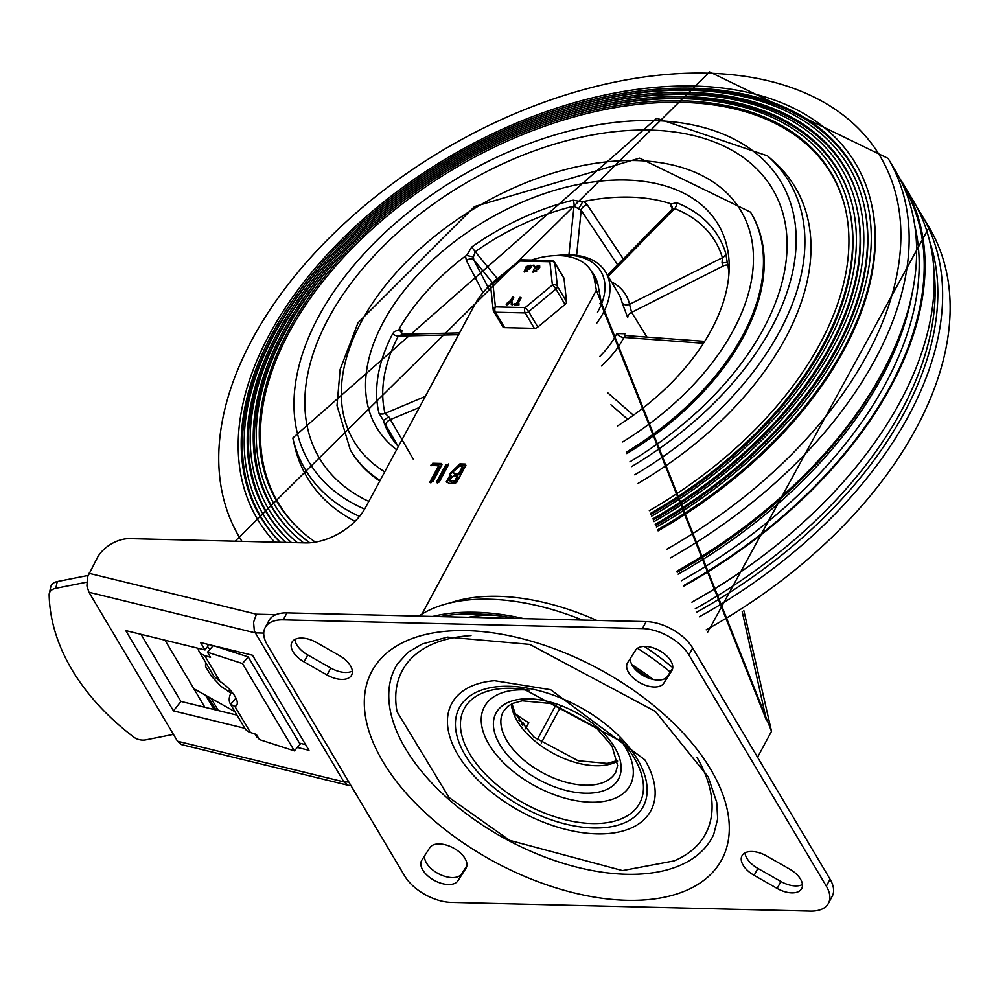 <?xml version="1.0" encoding="UTF-8"?>
<svg xmlns="http://www.w3.org/2000/svg" width="983" height="983" viewBox="0 0 983 983"><rect width="100%" height="100%" fill="white"/><g stroke="black" fill="none" stroke-linecap="round" stroke-linejoin="round"><path stroke-width="1.47" d="M802.447 884.528A20.815 11.489 28.3 0 1 780.883 881.481L757.868 868.394A20.815 11.489 28.3 0 1 744.991 852.9M754.133 875.337A20.815 11.489 28.3 0 1 742.005 855.775A20.815 11.489 28.3 0 1 766.543 855.947L789.57 869.046A20.815 11.489 28.3 0 1 801.686 888.607A20.815 11.489 28.3 0 1 777.148 888.435L754.133 875.337L757.868 868.394M672.704 668.219L667.58 676.218A20.815 11.489 28.3 0 1 645.499 676.783A20.815 11.489 28.3 0 1 630.459 658.254M663.844 683.16A20.815 11.489 28.3 0 1 639.933 682.78A20.815 11.489 28.3 0 1 627.424 663.009A20.815 11.489 28.3 0 1 627.67 662.591L635.583 650.255A20.815 11.489 28.3 0 1 659.495 650.635A20.815 11.489 28.3 0 1 671.991 670.406A20.815 11.489 28.3 0 1 671.745 670.824L663.844 683.16L667.58 676.218M429.755 847.776A20.815 11.489 28.3 0 1 453.667 848.157A20.815 11.489 28.3 0 1 466.163 867.928A20.815 11.489 28.3 0 1 465.917 868.345L458.017 880.682A20.815 11.489 28.3 0 1 434.105 880.301A20.815 11.489 28.3 0 1 421.596 860.53A20.815 11.489 28.3 0 1 421.842 860.113L429.755 847.776M466.876 865.74L461.752 873.74A20.815 11.489 28.3 0 1 439.671 874.305A20.815 11.489 28.3 0 1 424.631 855.775M352.344 671.082A20.815 11.489 28.3 0 1 330.792 668.035L307.765 654.948A20.815 11.489 28.3 0 1 294.888 639.454M339.467 655.6A20.815 11.489 28.3 0 1 351.582 675.161A20.815 11.489 28.3 0 1 327.044 674.989L304.03 661.891A20.815 11.489 28.3 0 1 291.914 642.329A20.815 11.489 28.3 0 1 316.452 642.501L339.467 655.6M404.664 875.939A37.846 20.889 -151.7 0 0 451.172 902.382L810.361 911.094A37.846 20.889 -151.7 0 0 828.423 903.352A37.846 20.889 -151.7 0 0 826.334 886.175L688.936 654.997A37.846 20.889 -151.7 0 0 642.427 628.555L283.227 619.843A37.846 20.889 -151.7 0 0 265.164 627.584A37.846 20.889 -151.7 0 0 267.265 644.762L404.664 875.939M828.423 903.352L832.171 896.41A37.846 20.889 -151.7 0 0 830.07 879.22L692.671 648.055A37.846 20.889 -151.7 0 0 646.163 621.612L286.975 612.888A37.846 20.889 -151.7 0 0 268.912 620.629L265.164 627.584M405.537 748.665A179.791 99.234 28.3 0 1 397.255 664.189L407.994 652.331L422.248 643.988L447.486 637.119L529.763 644.406L655.342 711.397L708.239 776.914L716.73 802.3L717.676 818.937L713.67 834.567A179.791 99.234 28.3 0 1 570.3 865.409A179.791 99.234 28.3 0 1 405.537 748.665M495.297 680.641A113.07 62.408 -151.7 0 0 494.547 680.703A113.07 62.408 -151.7 0 0 461.346 760.166A113.07 62.408 -151.7 0 0 598.266 833.891A113.07 62.408 -151.7 0 0 646.335 762.427L644.86 759.847L550.701 689.722L494.547 680.703M696.935 757.266A172.222 95.056 28.3 0 1 674.08 860.899L622.509 870.582L509.624 840.354L448.973 797.434L397.058 711.741A172.222 95.056 28.3 0 1 470.992 635.62M529.505 690.152A82.793 45.697 -151.7 0 0 488.944 744.352A82.793 45.697 -151.7 0 0 596.177 802.153A82.793 45.697 -151.7 0 0 619.192 738.43M500.851 275.916A69.265 42.515 149.3 0 0 474.531 305.037L365.381 507.756A49.199 30.203 149.3 0 1 305.32 542.899L129.781 538.635A26.492 16.269 -30.7 0 0 97.44 557.558L87.487 577.107L86.922 585.954L88.949 592.258L255.334 632.892L343.89 781.878L348.019 785.257L350.87 785.442M599.863 303.747L601.08 301.498L600.453 302.555L766.556 720.588L742.202 611.709M275.867 614.682L256.416 614.203L253.577 622.214L254.314 630.656L255.334 632.892L263.739 633.101M348.83 781.989L343.89 781.878L177.493 741.231L181.437 744.573L348.019 785.257M743.861 610.64L771.52 731.315L596.362 290.206A3959.536 2430.443 149.3 0 1 594.236 278.422L598.045 284.849A3959.536 2430.443 -30.7 0 0 601.08 301.498M421.99 614.056L596.362 290.206M177.493 741.231L88.949 592.258M244.841 728.317L173.463 710.881L125.763 630.619L204.992 649.972L200.593 642.587L252.508 655.256L308.994 750.299L297.345 747.449M258.431 737.95L257.091 737.619L254.916 733.969M531.422 260.053A69.265 42.515 149.3 0 1 591.238 271.038A69.265 42.515 149.3 0 1 594.236 278.422M449.403 483.366L446.233 481.854L450.411 474.642L449.661 473.855L459.872 463.915L465.192 464.05L465.905 465.278L456.726 482.334L454.724 483.501L449.403 483.366M465.917 465.254L465.192 464.05L465.905 465.278M439.327 481.903L437.324 483.071L436.612 481.842L445.791 464.787L448.506 464.848L439.327 481.903M437.324 483.071L436.612 481.842L437.349 483.071L446.552 466.077L448.481 464.91M448.567 463.976L448.506 464.848M431.451 465.659L432.741 463.251L441.256 463.46L441.969 464.701L432.79 481.756L430.075 481.682L438.615 465.831L430.677 465.291M430.013 482.555L430.075 481.682L430.8 482.911M441.981 464.676L441.256 463.46L441.969 464.701M431.525 465.659L433.503 464.541L441.945 464.75M430.861 482.911L439.376 467.109L438.615 465.831M458.582 466.311L452.561 472.307L454.773 473.388L458.742 473.487L462.551 466.409L458.582 466.311M453.482 475.784L449.071 480.183L454.662 481.068L457.451 475.883L453.482 475.784M446.712 482.432L451.172 475.919L450.411 474.642M450.128 474.42L460.634 465.205L465.881 465.328M449.071 480.183L451.455 482.26L455.424 482.346L458.213 477.173L457.451 475.883M452.561 472.307L455.534 474.678L459.503 474.777L463.312 467.687L462.551 466.409M458.742 473.487L459.503 474.777M454.662 481.068L455.424 482.346M173.463 710.881L180.921 701.432L237.014 715.133M141.036 634.354L180.921 701.432M207.143 644.184L208.175 645.917L204.992 649.972M299.459 743.136L305.639 744.647M257.091 737.619L257.743 736.795M598.045 284.849A69.265 42.515 -30.7 0 0 595.047 277.452L591.238 271.038M432.704 616.427A200.495 110.661 28.3 0 1 523.878 618.639M631.811 664.606A200.495 110.661 28.3 0 1 653.302 679.499M440.237 616.611A198.713 109.678 28.3 0 1 515.264 618.43M633.838 667.727A198.713 109.678 28.3 0 1 649.124 678.307M418.795 616.095A191.034 105.439 28.3 0 1 582.489 620.064M637.475 648.313A191.034 105.439 28.3 0 1 670.271 672.016M173.426 734.387L145.853 739.855A11.354 7.766 12.5 0 1 133.676 737.053A265.68 181.658 12.5 0 1 49.15 594.85A11.354 7.766 12.5 0 1 49.273 593.56A11.354 7.766 12.5 0 1 55.785 588.313L57.272 581.567A11.354 7.766 -167.5 0 0 50.772 586.814L49.273 593.56M213.938 645.843L248.208 656.914L242.457 663.55L207.487 652.233L210.534 657.369L204.624 655.464L220.131 681.551A20.815 7.815 40.9 0 1 236.498 705.438A20.815 7.815 40.9 0 1 234.912 706.433L230.575 704.295A21.405 13.135 149.3 0 1 230.403 704.025A21.405 13.135 149.3 0 1 230.907 693.126L221.077 686.404L211.345 676.107L205.533 666.462L205.582 662.259M220.131 681.551L213.778 676.046A21.405 13.135 -30.7 0 1 213.618 675.776L199.107 651.373A21.405 13.135 149.3 0 1 198.025 648.264M230.403 704.025L244.914 728.428A21.405 13.135 -30.7 0 0 250.432 732.519L256.342 734.436L259.389 739.572L294.372 750.877L242.457 663.55M165.009 640.203L193.835 688.702L234.962 711.692M207.45 646.851A11.931 7.323 -30.7 0 0 210.325 648.817L210.411 648.854M248.208 656.914L300.122 744.242L294.372 750.877M193.835 688.702L204.882 707.293M86.75 582.169L55.785 588.313M57.272 581.567L88.003 575.473M204.624 655.464A21.405 13.135 149.3 0 1 199.107 651.373M213.188 645.659L207.487 652.233M211.087 698.348L218.361 710.586M208.052 696.652L215.99 710.009M205.619 695.3L214.085 709.542M522.661 725.528L523.804 723.39L521.654 724.238M518.692 720.048A65.197 35.978 -151.7 0 0 523.804 723.39M525.463 728.833L528.78 722.665A65.197 35.978 28.3 0 1 515.043 713.498M917.188 207.782A378.492 232.332 149.3 0 1 921.599 214.724A378.492 232.332 149.3 0 1 699.368 616.783M899.642 178.255A378.492 232.332 149.3 0 1 904.041 185.197L913.195 200.606A378.492 232.332 149.3 0 1 691.897 602.137M904.041 185.197A378.492 232.332 149.3 0 1 683.91 586.077M670.431 557.926A378.492 232.332 149.3 0 0 888.128 158.423L895.636 171.067A378.492 232.332 149.3 0 1 895.021 346.557A378.492 232.332 149.3 0 1 676.734 571.258M274.785 542.161A347.921 213.569 149.3 0 1 406.839 184.46A347.921 213.569 149.3 0 1 836.656 138.886A347.921 213.569 149.3 0 1 870.803 201.073L871.147 202.498A347.49 213.299 149.3 0 1 658.094 530.857M870.803 201.073A347.921 213.569 149.3 0 1 657.615 529.776M315.42 542.125A322.166 197.755 149.3 0 1 300.896 530.697A322.166 197.755 149.3 0 1 408.498 196.956A322.166 197.755 149.3 0 1 813.42 149.699A322.166 197.755 149.3 0 1 845.048 207.266A322.166 197.755 149.3 0 1 649.321 510.669M301.449 531.189A321.724 197.485 149.3 0 1 409.911 198.062A321.724 197.485 149.3 0 1 813.813 151.198A321.724 197.485 149.3 0 1 845.22 207.978M634.76 474.814A281.47 172.775 149.3 0 0 773.854 161.937A281.47 172.775 149.3 0 0 767.49 155.867L773.252 160.954A283.878 174.249 149.3 0 1 779.679 167.073A283.878 174.249 149.3 0 1 638.114 483.378M355.047 521.309A283.878 174.249 149.3 0 1 294.519 445.508L292.811 438.013L656.681 118.267L767.49 155.867M750.914 212.77A232.774 142.879 149.3 0 1 626.822 453.593A232.774 142.879 -30.7 0 0 751.295 213.409L750.533 212.131L639.65 158.14L474.543 206.553L357.984 322.854L340.118 369.461L337.009 405.574L350.341 449.993A232.774 142.879 -30.7 0 0 380.065 480.478M350.341 449.993L351.103 451.283A232.774 142.879 -30.7 0 0 379.757 481.056A232.774 142.879 149.3 0 1 350.722 450.644M309.842 542.8A325.84 200.004 149.3 0 1 298.365 533.511A325.84 200.004 149.3 0 1 452.278 165.93A325.84 200.004 149.3 0 1 848.722 206.381A325.84 200.004 149.3 0 1 650.488 513.409M309.608 542.813A325.398 199.733 149.3 0 1 299.459 534.494L298.365 533.511M848.722 206.381L849.066 207.806A325.398 199.733 149.3 0 1 650.955 514.502M296.375 536.804A329.084 201.994 149.3 0 1 352.86 242.74M567.265 115.306A329.084 201.994 149.3 0 1 852.58 206.209M303.636 542.862A329.526 202.265 149.3 0 1 295.834 536.325A329.526 202.265 149.3 0 1 451.48 164.591A329.526 202.265 149.3 0 1 852.408 205.496A329.526 202.265 149.3 0 1 651.668 516.149M297.419 542.714A333.2 204.525 149.3 0 1 293.29 539.126A333.2 204.525 149.3 0 1 450.681 163.252A333.2 204.525 149.3 0 1 856.082 204.611A333.2 204.525 149.3 0 1 652.847 518.877M297.345 542.714A332.758 204.255 149.3 0 1 294.384 540.109L293.29 539.126M856.082 204.611L856.426 206.037A332.758 204.255 149.3 0 1 653.314 519.97M291.3 542.432A336.444 206.516 149.3 0 1 349.026 241.781M568.26 111.472A336.444 206.516 149.3 0 1 859.928 204.439M291.459 542.567A336.886 206.786 149.3 0 1 290.759 541.94A336.886 206.786 149.3 0 1 449.882 161.9A336.886 206.786 149.3 0 1 859.769 203.727A336.886 206.786 149.3 0 1 654.027 521.604M285.709 542.432A340.56 209.047 149.3 0 1 451.418 159.185A340.56 209.047 149.3 0 1 863.443 202.842A340.56 209.047 149.3 0 1 655.219 524.332M863.443 202.842L863.787 204.267A340.118 208.777 149.3 0 1 655.698 525.426M280.29 542.297A343.804 211.038 149.3 0 1 345.193 240.823M569.243 107.651A343.804 211.038 149.3 0 1 867.289 202.67M280.167 542.297A344.247 211.308 149.3 0 1 453.532 156.15A344.247 211.308 149.3 0 1 867.129 201.957A344.247 211.308 149.3 0 1 656.411 527.06M591.447 271.394A66.242 40.659 149.3 0 1 594.396 275.387A66.242 40.659 149.3 0 1 597.013 281.494M396.628 449.735A198.713 121.978 149.3 0 1 383.395 321.945A198.713 121.978 149.3 0 1 587.92 182.727A198.713 121.978 149.3 0 1 729.202 266.885A198.713 121.978 149.3 0 1 617.41 426.044M728.931 273.938A191.144 117.321 -30.7 0 0 727.309 262.363L727.113 261.822A12.718 1.733 -95 0 0 727.064 261.22L725.7 253.209A192.643 118.243 -30.7 0 0 676.599 202.695L671.426 203.985A12.718 7.385 -114.8 0 0 671.205 204.304L670.16 203.567A191.144 117.321 -30.7 0 0 583.681 201.478L582.514 202.154A12.718 11.341 -141 0 0 581.997 201.822L573.212 200.188A192.643 118.243 -30.7 0 0 471.705 247.04L466.974 254.904A12.718 12.287 117 0 0 466.888 255.506L465.5 256.01A191.144 117.321 -30.7 0 0 399.368 328.543L399.073 329.883A12.718 9.842 65.2 0 0 398.594 329.907L394.269 331.652L392.647 333.753A192.643 118.243 -30.7 0 0 378.996 413.204L383.124 419.938A12.718 4.78 44 0 0 383.542 420.392L383.493 421.043A191.144 117.321 -30.7 0 0 389.944 435.15A191.144 117.321 -30.7 0 0 398.336 446.552M727.309 262.363L722.001 262.989L723.341 265.914A5.677 3.281 150 0 1 727.85 265.152M624.746 335.326A5.677 3.342 150.9 0 1 624.93 333.729L616.832 333.569A77.596 47.626 149.3 0 1 599.704 356.546M622.128 302.752L627.695 317.62A5.677 3.637 -31.7 0 1 631.602 312.41L629.55 304.337A5.677 4.399 -12.7 0 1 622.128 302.752A77.596 47.626 149.3 0 0 618.663 293.991L605.688 272.156A77.596 47.626 -30.7 0 0 562.006 255.039L559.352 255.236A73.811 45.304 149.3 0 1 598.364 310.714A73.811 45.304 149.3 0 1 597.517 312.238M596.669 323.296A77.596 47.626 -30.7 0 0 603.009 313.356A77.596 47.626 -30.7 0 0 605.688 272.156M555.96 255.568A73.811 45.304 149.3 0 1 559.352 255.236M623.283 258.959L587.17 204.697L583.681 201.478M471.705 247.04L475.244 251.697A187.446 115.06 149.3 0 1 574.023 206.111L581.186 210.313L617.557 264.796M378.996 413.204A5.677 4.411 166.3 0 0 385.041 413.401A187.446 115.06 149.3 0 1 398.324 336.075A5.677 3.182 27.4 0 1 392.647 333.753M383.542 420.392L388.776 416.767L385.041 413.401L425.332 396.407M458.557 334.712L398.324 336.075L402.956 334.232L399.073 329.883M401.814 334.048A5.677 3.625 146.7 0 1 402.121 330.89L399.368 328.543M568.924 254.818L574.023 206.111A5.677 2.015 76.4 0 0 573.212 200.188M466.888 255.506L473.413 256.956L475.244 251.697L497.312 278.631M578.864 208.285L582.514 202.154M676.599 202.695A5.677 4.055 -68.4 0 1 674.633 208.556A187.446 115.06 149.3 0 1 722.407 257.706A5.677 4.436 163.2 0 0 725.7 253.209M671.205 204.304L672.384 207.683L671.794 209.526L674.633 208.556L608.145 276.309M611.475 281.9A83.272 51.116 -30.7 0 1 629.55 304.337L722.407 257.706L722.001 262.989M670.16 203.567L671.168 206.725A5.677 3.662 -29.1 0 1 672.397 207.511M489.485 290.059L473.818 259.856L473.413 256.956M465.5 256.01L466.347 260.446L482.997 292.615M413.56 459.651L388.776 416.767M383.493 421.043L398.004 446.196M647.011 337.12L631.602 312.41L723.341 265.914M601.424 365.934A83.272 51.116 -30.7 0 0 623.873 337.415A5.677 3.219 26.8 0 1 616.832 333.569M703.459 343.276L623.873 337.415L625.643 335.547L624.414 335.129L624.967 335.916M591.999 272.316A66.045 40.536 149.3 0 1 594.236 275.486A66.045 40.536 149.3 0 1 596.189 279.577M564.009 278.41A3.785 2.322 -30.7 0 0 563.812 277.796L554.645 262.387A3.785 3.785 0 0 0 551.488 260.532A3.785 2.138 91.4 0 0 549.866 261.748A3.785 2.875 -6.2 0 1 554.854 262.989L564.009 278.41L566.54 301.695L557.386 286.286L554.854 262.989A3.785 2.322 -30.7 0 0 554.645 262.387M502.657 326.184A3.785 2.322 -30.7 0 0 502.854 326.798A3.785 2.322 -30.7 0 0 504.611 327.646L534.371 328.359A3.785 2.322 -30.7 0 0 537.824 327.044L565.041 304.472A3.785 2.322 -30.7 0 0 566.54 301.695M507.007 304.238L506.184 304.337L506.417 303.661L510.533 300.626L512.389 297.173L513.482 297.21L511.627 300.651L511.922 304.472L510.595 301.548L507.314 304.755L506.491 304.853L506.417 303.661M511.627 300.651L512.721 304.325L512.229 304.988L511.221 304.337M512.389 297.173L513.79 297.714L511.934 301.167M512.696 297.689L513.79 297.714L512.696 297.689M510.73 302.186L507.314 304.755M534.015 270.571L536.325 270.644L534.015 270.571L533.953 271.333M536.632 271.161L534.187 271.541M538.365 266.848L536.042 266.798L535.637 267.548L537.959 267.609L538.414 266.098M538.672 267.364L536.349 267.302L535.821 268.519M539.667 265.717L539.765 267.388L537.75 269.649M537.64 269.023L532.823 272.008L534.961 266.774L539.556 265.435L537.947 269.539M537.529 269.244L533.019 272.242M536.325 270.644L536.374 269.895M533.093 265.189L534.174 265.213L532.884 265.57L534.174 265.213L534.285 266.11L532.884 265.57M533.4 265.705L534.482 265.729L533.4 265.705M525.303 270.362L527.625 270.436L525.303 270.362L525.254 271.124M527.92 270.939L525.475 271.333M529.665 266.639L527.343 266.577L526.937 267.339L529.247 267.401L529.714 265.889M529.972 267.155L527.65 267.093L527.109 268.298M530.955 265.496L531.053 267.179L529.038 269.428M528.94 268.814L524.123 271.787L526.249 266.553L530.845 265.213L529.235 269.33M528.817 269.035L524.308 272.021M527.625 270.436L527.674 269.674M514.146 304.619L514.773 303.661L516.358 303.698L519.774 297.358L520.867 297.382L517.451 303.722L519.036 303.772L518.52 304.73L514.146 304.619L518.827 305.234L519.036 303.772M519.774 297.358L521.174 297.898L518.029 303.747M520.081 297.874L521.174 297.898L520.081 297.874M514.232 304.57L514.773 303.661M514.539 305.086L515.08 304.177L514.539 305.086M504.611 327.646L495.457 312.225A3.785 2.138 -88.6 0 1 495.42 306.88A3.785 2.875 173.8 0 0 493.183 309.854L490.652 286.569A3.785 2.875 -6.2 0 1 492.888 283.596A3.785 0.737 -129.7 0 0 492.004 283.251L519.221 260.679A3.785 0.737 50.3 0 1 520.118 261.023L549.866 261.748L552.397 285.033L525.18 307.605L495.42 306.88L492.888 283.596L520.118 261.023A3.785 2.138 -88.6 0 1 521.727 259.807L551.488 260.532M502.854 326.798L493.699 311.39A3.785 3.785 0 0 1 493.183 309.854L493.183 309.854A3.785 2.875 173.8 0 0 493.503 310.775A3.785 2.322 -30.7 0 0 493.699 311.39A3.785 2.322 -30.7 0 0 495.457 312.225L525.205 312.95L534.371 328.359M537.824 327.044L528.67 311.623A3.785 0.737 -129.7 0 0 525.18 307.605A3.785 2.138 91.4 0 0 525.205 312.95A3.785 2.322 -30.7 0 0 528.67 311.623L555.886 289.063L565.041 304.472M552.397 285.033A3.785 0.737 50.3 0 1 555.886 289.063A3.785 2.322 -30.7 0 0 557.386 286.286A3.785 2.875 173.8 0 0 552.397 285.033M777.148 888.435L780.883 881.481M671.745 670.824L672.2 669.976M465.917 868.345L466.372 867.498M458.017 880.682L461.752 873.74M327.044 674.989L330.792 668.035M304.03 661.891L307.765 654.948M283.227 619.843L286.975 612.888M688.936 654.997L692.671 648.055M646.163 621.612L642.427 628.555M830.07 879.22L826.334 886.175M382.829 761.493A198.689 109.666 -151.7 0 0 698.188 884.233A198.689 109.666 -151.7 0 0 559.376 650.697A198.689 109.666 -151.7 0 0 382.829 761.493M634.17 757.905A99.652 54.999 28.3 0 1 592.135 823.533A99.652 54.999 28.3 0 1 469.714 753.912A99.652 54.999 28.3 0 1 524.234 689.316L622.792 742.386A99.652 54.999 28.3 0 1 634.17 757.905M621.293 740.69A99.652 54.999 28.3 0 1 622.792 742.386M637.426 759.22A104.37 57.604 -151.7 0 0 471.754 694.748A104.37 57.604 -151.7 0 0 544.68 817.426A104.37 57.604 -151.7 0 0 637.426 759.22M615.751 772.134A63.87 35.253 28.3 0 1 542.8 772.884A63.87 35.253 28.3 0 1 503.284 711.569L507.707 706.384L512.843 703.349L522.256 700.805L551.832 703.607L596.079 727.555L612.028 746.146L617.643 765.585L615.751 772.134M614.67 747.412A69.547 38.386 -151.7 0 0 504.279 704.442A69.547 38.386 -151.7 0 0 552.864 786.191A69.547 38.386 -151.7 0 0 614.67 747.412M511.393 704.037A63.87 35.253 -151.7 0 0 553.282 753.433A63.87 35.253 -151.7 0 0 617.57 761.211M541.277 742.927L560.851 706.568M555.997 704.86L537.173 739.818M256.416 614.203L88.962 573.31M672.765 667.69A181.683 100.278 -151.7 0 0 644.258 646.409M596.779 620.408A181.683 100.278 -151.7 0 0 450.165 602.923M468.35 617.299A168.425 92.967 28.3 0 1 492.262 615.002M432.741 463.251L433.503 464.541M445.791 464.787L446.552 466.077M454.773 473.388L455.534 474.678M450.693 480.97L451.455 482.26M459.872 463.915L460.634 465.205M228.265 691.651L229.911 689.771M230.575 704.295L235.945 698.114M234.912 706.433L250.432 732.519M921.599 214.724L929.107 227.38A378.492 232.332 149.3 0 1 706.175 629.82M929.635 241.253A375.076 230.231 149.3 0 1 696.935 612.04M933.85 269.846A373.761 229.42 149.3 0 1 695.251 608.76M779.335 542.948A373.761 229.42 149.3 0 1 691.934 602.21M903.217 185.664A377.546 231.742 149.3 0 1 683.652 585.549M914.755 225.537A373.761 229.42 149.3 0 1 681.317 580.769M912.335 292.467A373.761 229.42 149.3 0 1 678.123 574.158M895.021 346.557L893.744 349.493A375.076 230.231 149.3 0 1 677.226 572.29M241.978 541.363A372.692 228.769 149.3 0 1 327.953 239.262A372.692 228.769 149.3 0 1 707.133 73.172A372.692 228.769 149.3 0 1 859.769 129.83A372.692 228.769 149.3 0 1 666.474 549.399M359.508 516.419A281.47 172.775 149.3 0 1 292.811 438.013M364.644 509.071A274.404 168.437 149.3 0 1 341.359 281.077A274.404 168.437 149.3 0 1 653.572 120.602A274.404 168.437 149.3 0 1 795.898 248.81A274.404 168.437 149.3 0 1 631.614 466.593M368.809 501.379A263.505 161.74 149.3 0 1 352.012 281.974A263.505 161.74 149.3 0 1 650.144 130.1A263.505 161.74 149.3 0 1 786.842 252.901A263.505 161.74 149.3 0 1 629.857 461.863M626.306 452.168A232.774 142.879 -30.7 0 0 750.533 212.131M384.709 471.852A225.205 138.234 149.3 0 1 386.921 283.596A225.205 138.234 149.3 0 1 636.406 160.573A225.205 138.234 149.3 0 1 753.322 264.083A225.205 138.234 149.3 0 1 622.706 441.92M576.616 255.359L581.186 210.313A5.677 3.379 146.4 0 1 587.17 204.697M492.508 282.711L473.818 259.856A5.677 3.44 -27.5 0 0 466.347 260.446M419.372 407.478L390.386 419.569A5.677 3.281 -30.3 0 0 385.889 425.467M633.433 415.219L607.629 392.721M610.922 404.75L627.67 419.274M512.02 703.73L515.227 713.879L533.83 737.041L578.188 760.781L607.285 763.422L617.484 760.51M757.574 757.242L771.532 731.315M929.107 227.38L707.539 632.413M888.128 158.423L709.591 71.906L235.109 541.203M402.219 334.22L459.516 332.918M607.433 275.105L671.807 209.526M625.643 335.547L704.676 341.359M595.796 278.128L594.236 275.486M492.004 283.251A3.785 3.785 0 0 0 490.652 286.569M521.727 259.807A3.785 3.785 0 0 0 519.221 260.679"/></g></svg>
